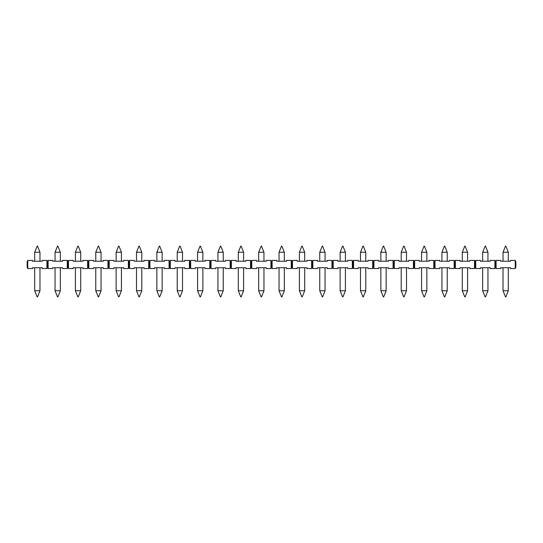 <?xml version="1.0" encoding="UTF-8"?>
<svg xmlns="http://www.w3.org/2000/svg" width="543" height="543" viewBox="0 0 543 543"><rect width="100%" height="100%" fill="white"/><g stroke="black" fill="none" stroke-linecap="round" stroke-linejoin="round"><path stroke-width="0.81" d="M37.128 246.149L37.535 246.149L37.128 246.149L34.684 252.257L39.978 252.257L39.978 261.217M34.684 252.257L34.684 261.217M34.684 267.733L34.684 290.743L39.978 290.743L39.978 267.733M37.128 296.851L37.535 296.851L37.128 296.851L34.684 290.743M57.49 246.149L57.897 246.149L57.49 246.149L55.047 252.257L60.341 252.257L60.341 261.217M55.047 252.257L55.047 261.217M55.047 267.733L55.047 290.743L60.341 290.743L60.341 267.733M57.49 296.851L57.897 296.851L57.49 296.851L55.047 290.743M77.853 246.149L78.26 246.149L77.853 246.149L75.409 252.257L80.703 252.257L80.703 261.217M75.409 252.257L75.409 261.217M75.409 267.733L75.409 290.743L80.703 290.743L80.703 267.733M77.853 296.851L78.26 296.851L77.853 296.851L75.409 290.743M98.215 246.149L98.622 246.149L98.215 246.149L95.772 252.257L101.066 252.257L101.066 261.217M95.772 252.257L95.772 261.217M95.772 267.733L95.772 290.743L101.066 290.743L101.066 267.733M98.215 296.851L98.622 296.851L98.215 296.851L95.772 290.743M118.578 246.149L118.985 246.149L118.578 246.149L116.134 252.257L121.428 252.257L121.428 261.217M116.134 252.257L116.134 261.217M116.134 267.733L116.134 290.743L121.428 290.743L121.428 267.733M118.578 296.851L118.985 296.851L118.578 296.851L116.134 290.743M138.94 246.149L139.347 246.149L138.94 246.149L136.497 252.257L141.791 252.257L141.791 261.217M136.497 252.257L136.497 261.217M136.497 267.733L136.497 290.743L141.791 290.743L141.791 267.733M138.94 296.851L139.347 296.851L138.94 296.851L136.497 290.743M159.303 246.149L159.71 246.149L159.303 246.149L156.859 252.257L162.153 252.257L162.153 261.217M156.859 252.257L156.859 261.217M156.859 267.733L156.859 290.743L162.153 290.743L162.153 267.733M159.303 296.851L159.71 296.851L159.303 296.851L156.859 290.743M179.665 246.149L180.072 246.149L179.665 246.149L177.222 252.257L182.516 252.257L182.516 261.217M177.222 252.257L177.222 261.217M177.222 267.733L177.222 290.743L182.516 290.743L182.516 267.733M179.665 296.851L180.072 296.851L179.665 296.851L177.222 290.743M200.028 246.149L200.435 246.149L200.028 246.149L197.584 252.257L202.878 252.257L202.878 261.217M197.584 252.257L197.584 261.217M197.584 267.733L197.584 290.743L202.878 290.743L202.878 267.733M200.028 296.851L200.435 296.851L200.028 296.851L197.584 290.743M220.39 246.149L220.797 246.149L220.39 246.149L217.947 252.257L223.241 252.257L223.241 261.217M217.947 252.257L217.947 261.217M217.947 267.733L217.947 290.743L223.241 290.743L223.241 267.733M220.39 296.851L220.797 296.851L220.39 296.851L217.947 290.743M240.753 246.149L241.16 246.149L240.753 246.149L238.309 252.257L243.603 252.257L243.603 261.217M238.309 252.257L238.309 261.217M238.309 267.733L238.309 290.743L243.603 290.743L243.603 267.733M240.753 296.851L241.16 296.851L240.753 296.851L238.309 290.743M261.115 246.149L261.522 246.149L261.115 246.149L258.672 252.257L263.966 252.257L263.966 261.217M258.672 252.257L258.672 261.217M258.672 267.733L258.672 290.743L263.966 290.743L263.966 267.733M261.115 296.851L261.522 296.851L261.115 296.851L258.672 290.743M281.478 246.149L281.885 246.149L281.478 246.149L279.034 252.257L284.328 252.257L284.328 261.217M279.034 252.257L279.034 261.217M279.034 267.733L279.034 290.743L284.328 290.743L284.328 267.733M281.478 296.851L281.885 296.851L281.478 296.851L279.034 290.743M301.84 246.149L302.247 246.149L301.84 246.149L299.397 252.257L304.691 252.257L304.691 261.217M299.397 252.257L299.397 261.217M299.397 267.733L299.397 290.743L304.691 290.743L304.691 267.733M301.84 296.851L302.247 296.851L301.84 296.851L299.397 290.743M322.203 246.149L322.61 246.149L322.203 246.149L319.759 252.257L325.053 252.257L325.053 261.217M319.759 252.257L319.759 261.217M319.759 267.733L319.759 290.743L325.053 290.743L325.053 267.733M322.203 296.851L322.61 296.851L322.203 296.851L319.759 290.743M342.565 246.149L342.972 246.149L342.565 246.149L340.122 252.257L345.416 252.257L345.416 261.217M340.122 252.257L340.122 261.217M340.122 267.733L340.122 290.743L345.416 290.743L345.416 267.733M342.565 296.851L342.972 296.851L342.565 296.851L340.122 290.743M362.928 246.149L363.335 246.149L362.928 246.149L360.484 252.257L365.778 252.257L365.778 261.217M360.484 252.257L360.484 261.217M360.484 267.733L360.484 290.743L365.778 290.743L365.778 267.733M362.928 296.851L363.335 296.851L362.928 296.851L360.484 290.743M383.29 246.149L383.697 246.149L383.29 246.149L380.847 252.257L386.141 252.257L386.141 261.217M380.847 252.257L380.847 261.217M380.847 267.733L380.847 290.743L386.141 290.743L386.141 267.733M383.29 296.851L383.697 296.851L383.29 296.851L380.847 290.743M403.653 246.149L404.06 246.149L403.653 246.149L401.209 252.257L406.503 252.257L406.503 261.217M401.209 252.257L401.209 261.217M401.209 267.733L401.209 290.743L406.503 290.743L406.503 267.733M403.653 296.851L404.06 296.851L403.653 296.851L401.209 290.743M424.015 246.149L424.422 246.149L424.015 246.149L421.572 252.257L426.866 252.257L426.866 261.217M421.572 252.257L421.572 261.217M421.572 267.733L421.572 290.743L426.866 290.743L426.866 267.733M424.015 296.851L424.422 296.851L424.015 296.851L421.572 290.743M444.378 246.149L444.785 246.149L444.378 246.149L441.934 252.257L447.228 252.257L447.228 261.217M441.934 252.257L441.934 261.217M441.934 267.733L441.934 290.743L447.228 290.743L447.228 267.733M444.378 296.851L444.785 296.851L444.378 296.851L441.934 290.743M464.74 246.149L465.147 246.149L464.74 246.149L462.297 252.257L467.591 252.257L467.591 261.217M462.297 252.257L462.297 261.217M462.297 267.733L462.297 290.743L467.591 290.743L467.591 267.733M464.74 296.851L465.147 296.851L464.74 296.851L462.297 290.743M485.103 246.149L485.51 246.149L485.103 246.149L482.659 252.257L487.953 252.257L487.953 261.217M482.659 252.257L482.659 261.217M482.659 267.733L482.659 290.743L487.953 290.743L487.953 267.733M485.103 296.851L485.51 296.851L485.103 296.851L482.659 290.743M505.465 246.149L505.872 246.149L505.465 246.149L503.022 252.257L508.316 252.257L508.316 261.217M503.022 252.257L503.022 261.217M503.022 267.733L503.022 290.743L508.316 290.743L508.316 267.733M505.465 296.851L505.872 296.851L505.465 296.851L503.022 290.743M515.239 268.547L515.239 260.402L515.85 261.624L515.85 267.326L515.239 268.547L510.556 268.547L510.556 267.733L500.782 267.733L500.782 268.547L496.098 268.547L495.487 267.326L494.877 268.547L494.877 260.402L490.193 260.402L490.193 261.217L480.419 261.217L480.419 260.402L475.736 260.402L475.125 261.624L474.514 260.402L469.831 260.402L469.831 261.217L460.057 261.217L460.057 260.402L455.373 260.402L454.762 261.624L454.152 260.402L449.468 260.402L449.468 261.217L439.694 261.217L439.694 260.402L435.011 260.402L434.4 261.624L433.789 260.402L429.106 260.402L429.106 261.217L419.332 261.217L419.332 260.402L414.648 260.402L414.037 261.624L413.427 260.402L408.743 260.402L408.743 261.217L398.969 261.217L398.969 260.402L394.286 260.402L393.675 261.624L393.064 260.402L388.381 260.402L388.381 261.217L378.607 261.217L378.607 260.402L373.923 260.402L373.312 261.624L372.702 260.402L368.018 260.402L368.018 261.217L358.244 261.217L358.244 260.402L353.561 260.402L352.95 261.624L352.339 260.402L347.656 260.402L347.656 261.217L337.882 261.217L337.882 260.402L333.198 260.402L332.587 261.624L331.977 260.402L327.293 260.402L327.293 261.217L317.519 261.217L317.519 260.402L312.836 260.402L312.225 261.624L311.614 260.402L306.931 260.402L306.931 261.217L297.157 261.217L297.157 260.402L292.473 260.402L291.863 261.624L291.252 260.402L286.568 260.402L286.568 261.217L276.794 261.217L276.794 260.402L272.111 260.402L271.5 261.624L270.889 260.402L266.206 260.402L266.206 261.217L256.432 261.217L256.432 260.402L251.748 260.402L251.137 261.624L250.527 260.402L245.843 260.402L245.843 261.217L236.069 261.217L236.069 260.402L231.386 260.402L230.775 261.624L230.164 260.402L225.481 260.402L225.481 261.217L215.707 261.217L215.707 260.402L211.023 260.402L210.412 261.624L209.802 260.402L205.118 260.402L205.118 261.217L195.344 261.217L195.344 260.402L190.661 260.402L190.05 261.624L189.439 260.402L184.756 260.402L184.756 261.217L174.982 261.217L174.982 260.402L170.298 260.402L169.688 261.624L169.077 260.402L164.393 260.402L164.393 261.217L154.619 261.217L154.619 260.402L149.936 260.402L149.325 261.624L148.714 260.402L144.031 260.402L144.031 261.217L134.257 261.217L134.257 260.402L129.573 260.402L128.963 261.624L128.352 260.402L123.668 260.402L123.668 261.217L113.894 261.217L113.894 260.402L109.211 260.402L108.6 261.624L107.989 260.402L103.306 260.402L103.306 261.217L93.532 261.217L93.532 260.402L88.848 260.402L88.237 261.624L87.627 260.402L82.943 260.402L82.943 261.217L73.169 261.217L73.169 260.402L68.486 260.402L67.875 261.624L67.264 260.402L62.581 260.402L62.581 261.217L52.807 261.217L52.807 260.402L48.123 260.402L47.512 261.624L46.902 260.402L42.218 260.402L42.218 261.217L32.444 261.217L32.444 260.402L27.761 260.402L27.15 261.624L27.15 267.326L27.761 268.547L27.761 260.402M495.487 267.326L495.487 261.624L494.877 260.402M496.098 268.547L496.098 260.402L495.487 261.624M494.877 268.547L490.193 268.547L490.193 267.733L480.419 267.733L480.419 268.547L475.736 268.547L475.736 260.402M475.736 268.547L475.125 267.326L474.514 268.547L469.831 268.547L469.831 267.733L460.057 267.733L460.057 268.547L455.373 268.547L454.762 267.326L454.152 268.547L449.468 268.547L449.468 267.733L439.694 267.733L439.694 268.547L435.011 268.547L434.4 267.326L433.789 268.547L429.106 268.547L429.106 267.733L419.332 267.733L419.332 268.547L414.648 268.547L414.037 267.326L413.427 268.547L408.743 268.547L408.743 267.733L398.969 267.733L398.969 268.547L394.286 268.547L393.675 267.326L393.064 268.547L388.381 268.547L388.381 267.733L378.607 267.733L378.607 268.547L373.923 268.547L373.312 267.326L372.702 268.547L368.018 268.547L368.018 267.733L358.244 267.733L358.244 268.547L353.561 268.547L352.95 267.326L352.339 268.547L347.656 268.547L347.656 267.733L337.882 267.733L337.882 268.547L333.198 268.547L332.587 267.326L331.977 268.547L327.293 268.547L327.293 267.733L317.519 267.733L317.519 268.547L312.836 268.547L312.225 267.326L311.614 268.547L306.931 268.547L306.931 267.733L297.157 267.733L297.157 268.547L292.473 268.547L291.863 267.326L291.252 268.547L286.568 268.547L286.568 267.733L276.794 267.733L276.794 268.547L272.111 268.547L271.5 267.326L270.889 268.547L266.206 268.547L266.206 267.733L256.432 267.733L256.432 268.547L251.748 268.547L251.137 267.326L250.527 268.547L245.843 268.547L245.843 267.733L236.069 267.733L236.069 268.547L231.386 268.547L230.775 267.326L230.164 268.547L225.481 268.547L225.481 267.733L215.707 267.733L215.707 268.547L211.023 268.547L210.412 267.326L209.802 268.547L205.118 268.547L205.118 267.733L195.344 267.733L195.344 268.547L190.661 268.547L190.05 267.326L189.439 268.547L184.756 268.547L184.756 267.733L174.982 267.733L174.982 268.547L170.298 268.547L169.688 267.326L169.077 268.547L164.393 268.547L164.393 267.733L154.619 267.733L154.619 268.547L149.936 268.547L149.325 267.326L148.714 268.547L144.031 268.547L144.031 267.733L134.257 267.733L134.257 268.547L129.573 268.547L128.963 267.326L128.352 268.547L123.668 268.547L123.668 267.733L113.894 267.733L113.894 268.547L109.211 268.547L108.6 267.326L107.989 268.547L103.306 268.547L103.306 267.733L93.532 267.733L93.532 268.547L88.848 268.547L88.237 267.326L87.627 268.547L82.943 268.547L82.943 267.733L73.169 267.733L73.169 268.547L68.486 268.547L67.875 267.326L67.264 268.547L62.581 268.547L62.581 267.733L52.807 267.733L52.807 268.547L48.123 268.547L47.512 267.326L46.902 268.547L42.218 268.547L42.218 267.733L32.444 267.733L32.444 268.547L27.761 268.547M46.902 268.547L46.902 260.402M515.239 260.402L510.556 260.402L510.556 261.217L500.782 261.217L500.782 260.402L496.098 260.402M475.125 267.326L475.125 261.624M474.514 268.547L474.514 260.402M455.373 268.547L455.373 260.402M67.264 268.547L67.264 260.402M48.123 268.547L48.123 260.402M87.627 268.547L87.627 260.402M68.486 268.547L68.486 260.402M88.237 267.326L88.237 261.624M107.989 268.547L107.989 260.402M88.848 268.547L88.848 260.402M108.6 267.326L108.6 261.624M128.963 267.326L128.963 261.624M128.352 268.547L128.352 260.402M109.211 268.547L109.211 260.402M148.714 268.547L148.714 260.402M129.573 268.547L129.573 260.402M67.875 267.326L67.875 261.624M47.512 267.326L47.512 261.624M149.325 267.326L149.325 261.624M149.936 268.547L149.936 260.402M169.688 267.326L169.688 261.624M169.077 268.547L169.077 260.402M170.298 268.547L170.298 260.402M190.05 267.326L190.05 261.624M189.439 268.547L189.439 260.402M190.661 268.547L190.661 260.402M210.412 267.326L210.412 261.624M209.802 268.547L209.802 260.402M211.023 268.547L211.023 260.402M230.775 267.326L230.775 261.624M230.164 268.547L230.164 260.402M231.386 268.547L231.386 260.402M251.137 267.326L251.137 261.624M250.527 268.547L250.527 260.402M251.748 268.547L251.748 260.402M271.5 267.326L271.5 261.624M270.889 268.547L270.889 260.402M272.111 268.547L272.111 260.402M291.863 267.326L291.863 261.624M291.252 268.547L291.252 260.402M292.473 268.547L292.473 260.402M312.225 267.326L312.225 261.624M311.614 268.547L311.614 260.402M312.836 268.547L312.836 260.402M332.587 267.326L332.587 261.624M331.977 268.547L331.977 260.402M333.198 268.547L333.198 260.402M352.95 267.326L352.95 261.624M352.339 268.547L352.339 260.402M353.561 268.547L353.561 260.402M373.312 267.326L373.312 261.624M372.702 268.547L372.702 260.402M373.923 268.547L373.923 260.402M393.675 267.326L393.675 261.624M393.064 268.547L393.064 260.402M394.286 268.547L394.286 260.402M414.037 267.326L414.037 261.624M413.427 268.547L413.427 260.402M414.648 268.547L414.648 260.402M434.4 267.326L434.4 261.624M433.789 268.547L433.789 260.402M435.011 268.547L435.011 260.402M454.762 267.326L454.762 261.624M454.152 268.547L454.152 260.402M37.535 296.851L39.978 290.743M37.535 246.149L39.978 252.257M57.897 296.851L60.341 290.743M57.897 246.149L60.341 252.257M78.26 296.851L80.703 290.743M78.26 246.149L80.703 252.257M98.622 296.851L101.066 290.743M98.622 246.149L101.066 252.257M118.985 296.851L121.428 290.743M118.985 246.149L121.428 252.257M139.347 296.851L141.791 290.743M139.347 246.149L141.791 252.257M159.71 296.851L162.153 290.743M159.71 246.149L162.153 252.257M180.072 296.851L182.516 290.743M180.072 246.149L182.516 252.257M200.435 296.851L202.878 290.743M200.435 246.149L202.878 252.257M220.797 296.851L223.241 290.743M220.797 246.149L223.241 252.257M241.16 296.851L243.603 290.743M241.16 246.149L243.603 252.257M261.522 296.851L263.966 290.743M261.522 246.149L263.966 252.257M281.885 296.851L284.328 290.743M281.885 246.149L284.328 252.257M302.247 296.851L304.691 290.743M302.247 246.149L304.691 252.257M322.61 296.851L325.053 290.743M322.61 246.149L325.053 252.257M342.972 296.851L345.416 290.743M342.972 246.149L345.416 252.257M363.335 296.851L365.778 290.743M363.335 246.149L365.778 252.257M383.697 296.851L386.141 290.743M383.697 246.149L386.141 252.257M404.06 296.851L406.503 290.743M404.06 246.149L406.503 252.257M424.422 296.851L426.866 290.743M424.422 246.149L426.866 252.257M444.785 296.851L447.228 290.743M444.785 246.149L447.228 252.257M465.147 296.851L467.591 290.743M465.147 246.149L467.591 252.257M485.51 296.851L487.953 290.743M485.51 246.149L487.953 252.257M505.872 296.851L508.316 290.743M505.872 246.149L508.316 252.257"/></g></svg>
